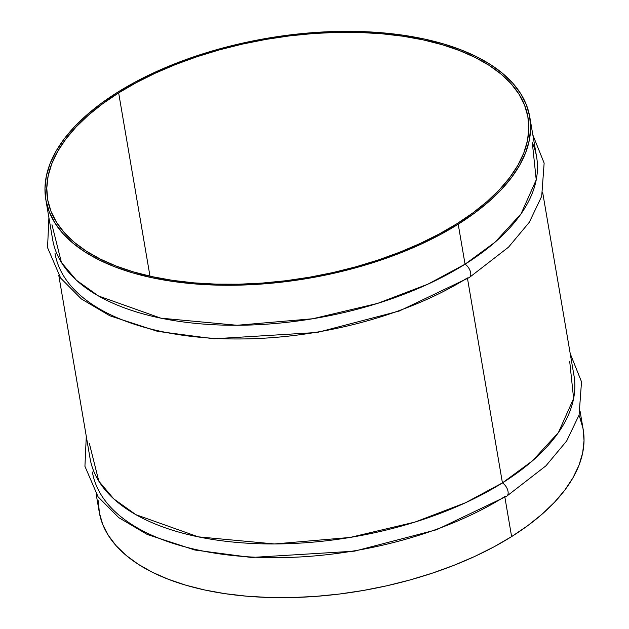 <?xml version="1.0" encoding="UTF-8"?>
<svg xmlns="http://www.w3.org/2000/svg" width="629" height="629" viewBox="0 0 629 629"><rect width="100%" height="100%" fill="white"/><g stroke="black" fill="none" stroke-linecap="round" stroke-linejoin="round"><path stroke-width="0.94" d="M118.653 92.888L149.985 276.178L118.653 92.888L102.637 103.761L88.406 115.162L76.093 126.972L65.817 139.088L57.679 151.392L51.759 163.76L48.119 176.073L46.774 188.213L47.757 200.069L51.051 211.525L56.626 222.462L64.425 232.785L74.379 242.393L86.385 251.183L100.333 259.085L116.09 266.02L133.49 271.909L152.383 276.705L172.582 280.369L193.889 282.853L216.101 284.135L238.996 284.206L262.372 283.066L285.983 280.723L309.617 277.2L333.04 272.53L356.03 266.767L378.359 259.95L399.816 252.158L420.196 243.47L439.301 233.949L456.945 223.712A243.651 120.878 170.3 0 1 204.213 283.6A243.651 120.878 170.3 0 1 47.631 199.354A243.651 120.878 170.3 0 1 118.653 92.888A243.651 120.878 170.3 0 1 371.393 32.991A243.651 120.878 170.3 0 1 527.967 117.246A243.651 120.878 170.3 0 1 456.945 223.712L472.961 212.838L487.192 201.437L499.505 189.62L509.781 177.504L517.919 165.207L523.839 152.839L527.487 140.526L528.824 128.379L527.841 116.522L524.547 105.074L518.972 94.13L511.173 83.806L501.219 74.206L489.213 65.408L475.265 57.506L459.516 50.579L442.108 44.683L423.215 39.886L403.016 36.23L381.717 33.746L359.505 32.464L336.601 32.394L313.234 33.534L289.615 35.877L265.981 39.399L242.558 44.069L219.568 49.833L197.239 56.641L175.782 64.433L155.402 73.129L136.296 82.643L118.653 92.888M96.158 494.064L99.233 512.061A245.475 121.782 -9.7 0 0 256.986 596.945A245.475 121.782 -9.7 0 0 511.613 536.6L504.898 497.327L511.613 536.6A245.475 121.782 -9.7 0 0 583.169 429.34A245.475 121.782 -9.7 0 0 578.987 415.297M569.693 361.321L573.609 398.519L558.387 432.595L532.464 460.837L502.429 482.891A8.216 4.56 57.9 0 1 507.564 489.653A8.216 4.56 57.9 0 1 507.005 495.982A8.216 4.56 57.9 0 1 504.772 496.596A245.475 121.782 170.3 0 1 250.145 556.94A245.475 121.782 170.3 0 1 92.392 472.057M58.78 275.384L90.049 458.344A245.475 121.782 -9.7 0 0 247.802 543.228A245.475 121.782 -9.7 0 0 502.429 482.891L467.52 278.647L502.429 482.891A245.475 121.782 -9.7 0 0 573.986 375.631L542.709 192.663M45.831 199.66L52.671 239.665A245.475 121.782 -9.7 0 0 210.424 324.548A245.475 121.782 -9.7 0 0 465.051 264.204L458.211 224.199A245.475 121.782 170.3 0 1 203.584 284.544A245.475 121.782 170.3 0 1 45.831 199.66A245.475 121.782 170.3 0 1 117.387 92.4L135.164 82.077L154.412 72.492L174.941 63.733L196.562 55.887L219.057 49.023L242.22 43.212L265.815 38.511L289.631 34.957L313.423 32.598L336.971 31.45L360.04 31.521L382.416 32.818L403.881 35.318L424.229 38.998L443.264 43.833L460.798 49.77L476.672 56.752L490.722 64.716L502.815 73.577L512.847 83.256L520.702 93.65L526.324 104.673L529.642 116.216L530.632 128.159L529.28 140.393L525.608 152.8L519.64 165.262L511.448 177.653L501.093 189.856L488.686 201.76L474.352 213.247L458.211 224.199L440.434 234.523L421.186 244.107L400.657 252.866L379.035 260.713L356.541 267.577L333.378 273.387L309.783 278.089L285.975 281.635L262.175 283.993L238.635 285.149L215.558 285.079L193.182 283.781L171.717 281.281L151.369 277.593L132.334 272.758L114.8 266.822L98.934 259.84L84.876 251.883L72.783 243.022L62.758 233.343L54.896 222.941L49.282 211.926L45.964 200.384L44.974 188.441L46.318 176.206L49.99 163.799L55.957 151.337L64.158 138.946L74.505 126.736L86.912 114.84L101.253 103.353L117.387 92.4A245.475 121.782 170.3 0 1 372.014 32.055A245.475 121.782 170.3 0 1 529.767 116.939A245.475 121.782 170.3 0 1 458.211 224.199L465.051 264.204A245.475 121.782 -9.7 0 0 536.608 156.943A245.475 121.782 -9.7 0 0 532.307 142.641L536.23 179.839L521.009 213.907L495.078 242.157L465.051 264.204A8.216 4.56 57.9 0 1 470.185 270.973A8.216 4.56 57.9 0 1 469.627 277.303A8.216 4.56 57.9 0 1 467.394 277.916A245.475 121.782 170.3 0 1 212.767 338.253A245.475 121.782 170.3 0 1 55.014 253.369M469.627 277.303A8.216 4.56 -122.1 0 0 470.185 270.973A8.216 4.56 -122.1 0 0 465.051 264.204L428.113 284.072L377.589 303.398L312.692 318.761L237.07 325.272L160.851 318.164L98.478 295.968L76.4 280.219L61.43 262.466L51.971 224.75M507.005 495.982A8.216 4.56 -122.1 0 0 507.564 489.653A8.216 4.56 -122.1 0 0 502.429 482.891L465.491 502.76L414.967 522.078L350.07 537.449L274.448 543.951L198.229 536.844L135.856 514.656L113.778 498.899L98.808 481.146L89.349 443.429M98.368 500.841L99.358 512.784L102.676 524.327L108.298 535.35L116.153 545.744L126.185 555.423L138.278 564.284L152.328 572.248L168.202 579.23L185.736 585.167L204.771 590.002L225.119 593.682L246.584 596.182L268.96 597.479L292.029 597.55L315.577 596.402L339.369 594.043L363.185 590.489L386.78 585.788L409.943 579.977L432.438 573.113L454.059 565.267L474.588 556.508L493.836 546.923L511.613 536.6L527.747 525.647L542.088 514.16L554.495 502.264L564.842 490.054L573.043 477.663L579.01 465.201L582.682 452.794L584.026 440.559L583.036 428.616L579.718 417.074M580.095 411.342L583.169 429.34M570.22 353.616L581.518 381.787L579.089 414.975L566.674 440.968L545.893 465.861L506.699 496.21L436.62 529.72L354.552 551.153L251.372 557.475L194.919 550.037L147.257 534.469L118.771 517.643L98.093 496.847L84.931 466.325L86.291 436.337M532.842 134.936L544.14 163.1L541.703 196.287L529.296 222.289L508.515 247.181L469.32 277.523L399.234 311.041L317.173 332.474L213.994 338.787L157.541 331.349L109.878 315.789L81.393 298.964L60.706 278.167L47.552 247.637L48.905 217.658M529.767 116.939L536.608 156.943"/></g></svg>
